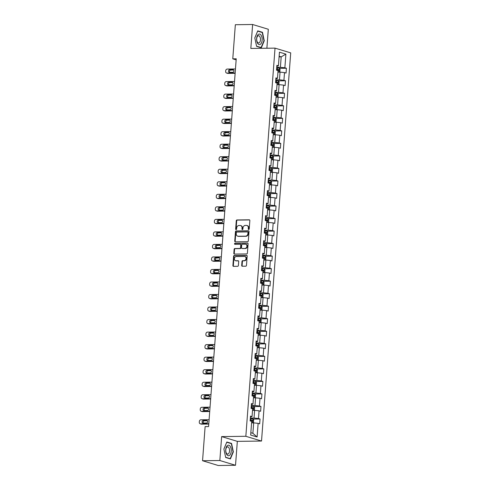 <?xml version="1.0" encoding="UTF-8"?>
<svg xmlns="http://www.w3.org/2000/svg" width="490" height="490" viewBox="0 0 490 490"><rect width="100%" height="100%" fill="white"/><g stroke="black" fill="none" stroke-linecap="round" stroke-linejoin="round"><path stroke-width="0.73" d="M248.7 229.522A0.557 0.472 -73.1 0 0 249.214 228.959L249.845 220.586A0.796 0.668 -73.1 0 0 249.226 219.808L237.007 219.961A0.796 0.668 -73.1 0 0 236.272 220.757L235.641 229.13A0.557 0.472 -73.1 0 0 236.59 229.118L236.67 228.04A2.554 2.144 -73.1 0 1 239.034 225.486L240.051 225.474A2.554 2.144 -73.1 0 1 240.602 225.553A2.554 2.144 -73.1 0 1 242.036 227.966L241.95 229.05A0.557 0.472 -73.1 0 0 242.905 229.038L242.985 227.96A2.554 2.144 -73.1 0 1 245.343 225.406L246.366 225.394A2.554 2.144 -73.1 0 1 246.917 225.474A2.554 2.144 -73.1 0 1 248.344 227.887L248.265 228.971A0.557 0.472 -73.1 0 0 248.7 229.522M241.693 265.457A0.796 0.668 -73.1 0 0 242.311 266.235L245.735 266.193A0.796 0.668 -73.1 0 0 246.476 265.396L247.174 256.092A0.796 0.668 -73.1 0 0 246.556 255.315L234.336 255.468A0.796 0.668 -73.1 0 0 233.601 256.264L232.903 265.568A0.796 0.668 -73.1 0 0 233.522 266.346L237.662 266.297A0.796 0.668 -73.1 0 0 238.397 265.494L238.697 261.519A0.796 0.668 -73.1 0 0 238.079 260.735L236.027 260.766A2.138 1.788 -73.1 0 1 235.561 260.698A2.138 1.788 -73.1 0 1 234.404 258.401A2.138 1.788 -73.1 0 1 236.339 256.546L244.388 256.448A2.138 1.788 -73.1 0 1 244.847 256.509A2.138 1.788 -73.1 0 1 246.005 258.806A2.138 1.788 -73.1 0 1 244.069 260.662L242.728 260.68A0.796 0.668 -73.1 0 0 241.987 261.476L241.693 265.457L242.115 265.586A0.796 0.668 -73.1 0 0 242.366 266.235M221.639 436.596L219.839 460.52L202.554 460.741L218.24 465.5L235.525 465.28L237.325 441.355L261.525 441.049L245.839 436.29L221.639 436.596L237.325 441.355M266.885 48.228L268.312 29.259L252.626 24.5L250.825 48.43L275.031 48.124L245.839 436.29M252.626 24.5L235.341 24.721L232.775 58.843L236.149 59.872M202.554 460.741L205.12 426.612L208.581 426.57L236.229 58.8L232.775 58.843M247.579 241.68A0.796 0.668 -73.1 0 0 248.32 240.884L249.018 231.58A0.796 0.668 -73.1 0 0 248.399 230.802L236.18 230.955A0.796 0.668 -73.1 0 0 235.445 231.752L234.747 241.056A0.796 0.668 -73.1 0 0 235.365 241.833L247.579 241.68M248.093 243.836L247.395 253.14A0.796 0.668 -73.1 0 1 246.66 253.936L234.441 254.09A0.796 0.668 -73.1 0 1 233.822 253.312L234.122 249.33A0.796 0.668 -73.1 0 1 234.857 248.534L239.812 248.473A0.796 0.668 -73.1 0 0 240.553 247.677L240.749 245.031A0.796 0.668 -73.1 0 0 240.131 244.253L234.973 244.32A0.557 0.472 -73.1 0 1 235.053 243.218L247.475 243.058A0.796 0.668 -73.1 0 1 248.093 243.836M261.525 441.049L290.711 52.883L275.031 48.124M260.037 418.999L258.493 418.527L259.069 410.816L260.619 411.288L260.98 406.467L259.437 406.002L260.012 398.29L261.562 398.762L261.923 393.942L260.374 393.476L260.956 385.765L262.505 386.236L262.867 381.416L261.317 380.944L261.899 373.239L263.442 373.711L263.81 368.89L262.26 368.419L262.842 360.714L264.386 361.179L264.747 356.365L263.204 355.893L263.779 348.188L265.329 348.653L265.69 343.839L264.141 343.368L264.723 335.656L266.272 336.128L266.634 331.307L265.084 330.842L265.666 323.13L267.209 323.602L267.577 318.782L266.027 318.316L266.609 310.605L268.153 311.077L268.514 306.256L266.97 305.785L267.546 298.079L269.096 298.551L269.457 293.731L267.914 293.259L268.489 285.554L270.039 286.019L270.4 281.205L268.851 280.733L269.433 273.028L270.982 273.493L271.344 268.679L269.794 268.208L270.376 260.496L271.919 260.968L272.281 256.148L270.737 255.682L271.319 247.971L272.863 248.442L273.224 243.622L271.68 243.156L272.256 235.445L273.806 235.917L274.167 231.096L272.618 230.625L273.2 222.919L274.749 223.391L275.111 218.571L273.561 218.099L274.143 210.394L275.686 210.859L276.054 206.045L274.504 205.573L275.086 197.868L276.63 198.334L276.991 193.519L275.447 193.048L276.023 185.336L277.573 185.808L277.934 180.988L276.391 180.522L276.966 172.811L278.516 173.282L278.877 168.462L277.328 167.996L277.91 160.285L279.459 160.757L279.821 155.936L278.271 155.465L278.853 147.76L280.396 148.231L280.758 143.411L279.214 142.939L279.796 135.234L281.34 135.699L281.701 130.885L280.158 130.413L280.733 122.708L282.283 123.174L282.644 118.36L281.095 117.888L281.677 110.177L283.226 110.648L283.588 105.828L282.038 105.362L282.62 97.651L284.163 98.123L284.531 93.302L282.981 92.837L283.563 85.125L285.107 85.597L285.468 80.776L283.924 80.305L284.5 72.6L286.05 73.071L286.411 68.251L284.868 67.779L285.891 54.133L279.447 52.173L278.424 65.825L276.875 65.36L276.513 70.174L278.063 70.646L277.481 78.351L275.931 77.886L275.57 82.7L277.12 83.171L276.538 90.877L274.994 90.411L274.627 95.225L276.176 95.697L275.594 103.408L274.051 102.937L273.69 107.757L275.233 108.223L274.657 115.934L273.108 115.462L272.746 120.283L274.29 120.748L273.714 128.46L272.164 127.988L271.803 132.808L273.353 133.28L272.771 140.985L271.221 140.52L270.86 145.334L272.409 145.806L271.828 153.511L270.284 153.045L269.923 157.86L271.466 158.331L270.884 166.036L269.341 165.571L268.979 170.385L270.523 170.857L269.947 178.568L268.398 178.097L268.036 182.917L269.586 183.382L269.004 191.094L267.454 190.622L267.093 195.443L268.643 195.908L268.061 203.62L266.517 203.148L266.15 207.968L267.699 208.44L267.117 216.145L265.574 215.68L265.213 220.494L266.756 220.966L266.18 228.671L264.631 228.205L264.269 233.02L265.813 233.491L265.237 241.196L263.687 240.731L263.326 245.545L264.876 246.017L264.294 253.728L262.744 253.257L262.383 258.077L263.932 258.542L263.351 266.254L261.807 265.782L261.446 270.603L262.989 271.068L262.413 278.779L260.864 278.308L260.502 283.128L262.046 283.6L261.47 291.305L259.921 290.833L259.559 295.654L261.109 296.125L260.527 303.831L258.977 303.365L258.616 308.179L260.166 308.651L259.584 316.356L258.04 315.891L257.673 320.705L259.222 321.177L258.64 328.888L257.097 328.416L256.736 333.237L258.279 333.702L257.703 341.414L256.154 340.942L255.792 345.762L257.336 346.228L256.76 353.939L255.21 353.468L254.849 358.288L256.399 358.76L255.817 366.465L254.267 365.993L253.906 370.814L255.455 371.285L254.874 378.99L253.33 378.525L252.969 383.339L254.512 383.811L253.936 391.516L252.387 391.051L252.025 395.865L253.569 396.337L252.993 404.048L251.444 403.576L251.082 408.397L252.632 408.862L252.05 416.574L250.5 416.102L250.139 420.922L251.689 421.388L250.66 435.04L257.103 436.994L258.132 423.348L259.675 423.813L260.037 418.999L253.036 419.085M252.515 410.363L254.61 410.338L254.028 418.05L250.353 418.093M250.427 417.131L252.05 416.574M254.028 418.05L258.493 418.527M254.61 410.338L259.069 410.816M253.459 397.837L255.553 397.813L254.971 405.518L251.297 405.567M251.37 404.599L252.993 404.048M254.971 405.518L259.437 406.002M255.553 397.813L260.012 398.29M254.402 385.312L256.497 385.287L255.915 392.992L252.234 393.041M252.307 392.074L253.936 391.516M255.915 392.992L260.374 393.476M256.497 385.287L260.956 385.765M255.339 372.786L257.434 372.761L256.858 380.467L253.177 380.516M253.25 379.548L254.874 378.99M256.858 380.467L261.317 380.944M257.434 372.761L261.899 373.239M256.282 360.26L258.377 360.23L257.801 367.941L254.12 367.99M254.194 367.022L255.817 366.465M257.801 367.941L262.26 368.419M258.377 360.23L262.842 360.714M257.226 347.735L259.32 347.704L258.738 355.415L255.063 355.458M255.137 354.497L256.76 353.939M258.738 355.415L263.204 355.893M259.32 347.704L263.779 348.188M258.224 335.203L260.264 335.178L259.682 342.89L256.007 342.933M256.074 341.971L257.703 341.414M259.682 342.89L264.141 343.368M260.264 335.178L264.723 335.656M259.167 322.677L261.207 322.653L260.625 330.364L256.944 330.407M257.017 329.439L258.64 328.888M260.625 330.364L265.084 330.842M261.207 322.653L265.666 323.13M260.049 310.152L262.144 310.127L261.568 317.832L257.887 317.881M257.961 316.914L259.584 316.356M261.568 317.832L266.027 318.316M262.144 310.127L266.609 310.605M261.048 297.626L263.087 297.602L262.505 305.307L258.83 305.356M258.904 304.388L260.527 303.831M262.505 305.307L266.97 305.785M263.087 297.602L267.546 298.079M261.991 285.1L264.03 285.07L263.449 292.781L259.774 292.83M259.847 291.862L261.47 291.305M263.449 292.781L267.914 293.259M264.03 285.07L268.489 285.554M262.934 272.569L264.974 272.544L264.392 280.256L260.711 280.298M260.784 279.337L262.413 278.779M264.392 280.256L268.851 280.733M264.974 272.544L269.433 273.028M263.816 260.043L265.911 260.019L265.335 267.73L261.654 267.773M261.727 266.811L263.351 266.254M265.335 267.73L269.794 268.208M265.911 260.019L270.376 260.496M264.814 247.517L266.854 247.493L266.278 255.204L262.597 255.247M262.671 254.279L264.294 253.728M266.278 255.204L270.737 255.682M266.854 247.493L271.319 247.971M265.758 234.992L267.797 234.967L267.215 242.673L263.54 242.721M263.614 241.754L265.237 241.196M267.215 242.673L271.68 243.156M267.797 234.967L272.256 235.445M266.701 222.466L268.74 222.442L268.159 230.147L264.484 230.196M264.551 229.228L266.18 228.671M268.159 230.147L272.618 230.625M268.74 222.442L273.2 222.919M267.638 209.941L269.684 209.91L269.102 217.621L265.421 217.67M265.494 216.703L267.117 216.145M269.102 217.621L273.561 218.099M269.684 209.91L274.143 210.394M268.581 197.409L270.621 197.384L270.045 205.096L266.364 205.139M266.438 204.177L268.061 203.62M270.045 205.096L274.504 205.573M270.621 197.384L275.086 197.868M269.525 184.883L271.564 184.859L270.982 192.57L267.307 192.613M267.381 191.651L269.004 191.094M270.982 192.57L275.447 193.048M271.564 184.859L276.023 185.336M270.468 172.357L272.507 172.333L271.925 180.044L268.25 180.087M268.324 179.12L269.947 178.568M271.925 180.044L276.391 180.522M272.507 172.333L276.966 172.811M271.411 159.832L273.451 159.807L272.869 167.513L269.188 167.562M269.261 166.594L270.884 166.036M272.869 167.513L277.328 167.996M273.451 159.807L277.91 160.285M272.348 147.306L274.388 147.282L273.812 154.987L270.131 155.036M270.204 154.068L271.828 153.511M273.812 154.987L278.271 155.465M274.388 147.282L278.853 147.76M273.291 134.781L275.331 134.75L274.755 142.461L271.074 142.51M271.148 141.543L272.771 140.985M274.755 142.461L279.214 142.939M275.331 134.75L279.796 135.234M274.18 122.255L276.274 122.224L275.692 129.936L272.017 129.979M272.091 129.017L273.714 128.46M275.692 129.936L280.158 130.413M276.274 122.224L280.733 122.708M275.123 109.723L277.218 109.699L276.636 117.41L272.961 117.453M273.028 116.491L274.657 115.934M276.636 117.41L281.095 117.888M277.218 109.699L281.677 110.177M276.066 97.198L278.155 97.173L277.579 104.885L273.898 104.927M273.971 103.96L275.594 103.408M277.579 104.885L282.038 105.362M278.155 97.173L282.62 97.651M277.003 84.672L279.098 84.647L278.522 92.353L274.841 92.402M274.915 91.434L276.538 90.877M278.522 92.353L282.981 92.837M279.098 84.647L283.563 85.125M277.946 72.146L280.041 72.122L279.459 79.827L275.784 79.876M275.858 78.908L277.481 78.351M279.459 79.827L283.924 80.305M280.041 72.122L284.5 72.6M279.092 56.889L281.187 56.865L280.403 67.302L276.728 67.35M276.801 66.383L278.424 65.825M280.403 67.302L284.868 67.779M279.141 56.24L281.187 56.865L285.891 54.133M219.839 460.52L235.525 465.28M250.837 432.682L252.883 433.307L253.667 422.864L251.572 422.895M252.883 433.307L257.103 436.994M253.667 422.864L258.132 423.348M279.404 68.337L286.411 68.251M278.467 80.868L285.468 80.776M277.524 93.394L284.531 93.302M276.581 105.92L283.588 105.828M275.637 118.445L282.644 118.36M274.7 130.971L281.701 130.885M273.757 143.496L280.758 143.411M272.814 156.028L279.821 155.936M271.87 168.554L278.877 168.462M270.927 181.079L277.934 180.988M269.99 193.605L276.991 193.519M269.047 206.131L276.054 206.045M268.104 218.656L275.111 218.571M267.16 231.188L274.167 231.096M266.223 243.714L273.224 243.622M265.28 256.239L272.281 256.148M264.337 268.765L271.344 268.679M263.393 281.291L270.4 281.205M262.45 293.816L269.457 293.731M261.513 306.348L268.514 306.256M260.57 318.874L267.577 318.782M259.627 331.399L266.634 331.307M258.683 343.925L265.69 343.839M257.746 356.451L264.747 356.365M256.803 368.976L263.81 368.89M255.86 381.508L262.867 381.416M254.916 394.034L261.923 393.942M253.973 406.559L260.98 406.467M254.806 37.895L256.589 46.36L261.311 47.793L264.257 40.756L262.475 32.291L257.752 30.858L254.806 37.895M230.398 458.922L233.344 451.89L231.562 443.426L226.839 441.992L223.893 449.024L225.676 457.488L230.398 458.922M261.556 32.303L262.475 32.291M263.951 40.762L264.257 40.756M230.643 443.438L231.562 443.426M233.038 451.89L233.344 451.89M248.81 229.504A0.557 0.472 -73.1 0 1 248.687 229.1L248.767 228.015A2.554 2.144 -73.1 0 0 247.34 225.602L246.917 225.474M240.602 225.553L241.025 225.682A2.554 2.144 -73.1 0 1 242.458 228.095L242.379 229.179A0.557 0.472 -73.1 0 0 242.495 229.583M249.594 219.936L237.43 220.09A0.796 0.668 -73.1 0 0 236.695 220.886L236.064 229.259A0.557 0.472 -73.1 0 0 236.186 229.663M248.767 230.931L236.603 231.084A0.796 0.668 -73.1 0 0 235.868 231.88L235.169 241.184A0.796 0.668 -73.1 0 0 235.421 241.833M248.001 232.462A0.557 0.472 -73.1 0 0 247.566 231.917L236.848 232.052A0.557 0.472 -73.1 0 0 236.327 232.609L236.241 233.748A2.554 2.144 -73.1 0 0 237.675 236.168A2.554 2.144 -73.1 0 0 238.226 236.247L245.557 236.156A2.554 2.144 -73.1 0 0 247.916 233.601L248.001 232.462L248.424 232.591A0.557 0.472 -73.1 0 0 247.995 232.046M237.675 236.168L238.097 236.296A2.554 2.144 -73.1 0 0 238.648 236.376L238.226 236.247M248.424 232.591L248.338 233.73A2.554 2.144 -73.1 0 1 245.98 236.284L238.648 236.376M240.302 244.277L240.725 244.406A0.796 0.668 -73.1 0 1 241.172 245.159L240.976 247.805A0.796 0.668 -73.1 0 1 240.241 248.602L235.286 248.663A0.796 0.668 -73.1 0 0 234.545 249.459L234.245 253.44A0.796 0.668 -73.1 0 0 234.496 254.09M247.842 243.187L235.482 243.346A0.557 0.472 -73.1 0 0 235.096 244.32M244.957 248.406A2.138 1.788 -73.1 0 0 246.893 246.55A2.138 1.788 -73.1 0 0 245.735 244.253A2.138 1.788 -73.1 0 0 245.27 244.192L242.44 244.222A0.796 0.668 -73.1 0 0 241.699 245.025L241.503 247.664A0.796 0.668 -73.1 0 0 242.121 248.442L245.38 248.534A2.138 1.788 -73.1 0 0 247.315 246.678A2.138 1.788 -73.1 0 0 246.158 244.381L245.735 244.253M242.213 248.473A0.796 0.668 -73.1 0 0 242.544 248.571L242.121 248.442M245.38 248.534L242.544 248.571M244.847 256.509L245.27 256.638A2.138 1.788 -73.1 0 1 246.427 258.934A2.138 1.788 -73.1 0 1 244.492 260.79L243.15 260.809A0.796 0.668 -73.1 0 0 242.415 261.605L242.115 265.586M235.561 260.698L235.99 260.827A2.138 1.788 -73.1 0 0 236.45 260.894L236.027 260.766M238.446 260.864L236.45 260.894M246.923 255.443L234.759 255.596A0.796 0.668 -73.1 0 0 234.024 256.393L233.326 265.696A0.796 0.668 -73.1 0 0 233.577 266.346M279.276 68.159L278.975 72.134L279.857 71.601L280.041 69.194L279.251 68.135L276.691 67.804M235.163 72.973L226.925 73.077A1.629 1.366 -73.1 0 1 225.663 71.491L225.725 70.689A1.629 1.366 -73.1 0 1 227.225 69.066L235.47 68.961M278.902 72.134L277.959 71.957M235.139 73.31L227.985 73.402A1.629 1.366 106.9 0 1 227.63 73.353L226.57 73.028M233.699 70.039L230.723 70.076A1.299 1.09 -73.1 0 0 229.81 72.318M277.028 70.333L278.663 70.529L278.737 69.562L276.574 69.329M276.568 69.476L277.738 69.574L277.671 70.542M229.467 72.324L232.787 72.281A1.299 1.09 -73.1 0 0 232.983 69.715L229.663 69.758A1.299 1.09 -73.1 0 0 229.467 72.324M257.679 43.432A5.286 2.781 89.3 0 0 261.58 42.661A5.286 2.781 89.3 0 0 261.109 35.225A5.286 2.781 89.3 0 0 257.201 35.997A5.286 2.781 89.3 0 0 257.679 43.432M257.397 42.146A3.62 1.905 89.3 0 0 258.622 42.955A3.62 1.905 89.3 0 0 260.386 40.535A3.62 1.905 89.3 0 0 259.749 36.53A3.62 1.905 89.3 0 0 258.53 35.721A3.62 1.905 89.3 0 0 256.766 38.14A3.62 1.905 89.3 0 0 257.397 42.146M254.818 37.938L257.673 31.127L262.248 32.511L263.969 40.719L261.115 47.53L256.539 46.14M260.478 47.536L261.115 47.53M231.237 451.296A5.286 2.781 89.3 0 0 228.873 445.238A5.286 2.781 89.3 0 0 225.725 449.624A5.286 2.781 89.3 0 0 228.089 455.676A5.286 2.781 89.3 0 0 231.237 451.296M229.547 451.039A3.62 1.905 89.3 0 0 227.617 446.849A3.62 1.905 89.3 0 0 225.774 449.894A3.62 1.905 89.3 0 0 227.709 454.089A3.62 1.905 89.3 0 0 229.547 451.039M223.906 449.067L226.76 442.256L231.335 443.646L233.056 451.847L230.202 458.658L225.627 457.274M229.565 458.671L230.202 458.658M278.332 80.685L278.032 84.66L278.92 84.127L279.098 81.72L278.314 80.66L275.748 80.329M234.226 85.499L225.982 85.603A1.629 1.366 -73.1 0 1 224.72 84.017L224.781 83.214A1.629 1.366 -73.1 0 1 226.282 81.591L234.526 81.487M277.965 84.66L277.022 84.482M234.196 85.836L227.042 85.928A1.629 1.366 106.9 0 1 226.692 85.879L225.633 85.554M232.756 82.565L229.779 82.602A1.299 1.09 -73.1 0 0 228.867 84.85M276.084 82.859L277.72 83.055L277.793 82.087L275.637 81.855M275.625 82.002L276.801 82.1L276.728 83.067M228.524 84.85L231.844 84.807A1.299 1.09 -73.1 0 0 232.04 82.24L228.72 82.283A1.299 1.09 -73.1 0 0 228.524 84.85M277.389 93.21L277.089 97.185L277.977 96.653L278.155 94.245L277.371 93.186L274.81 92.855M233.283 98.031L225.039 98.135A1.629 1.366 -73.1 0 1 223.777 96.542L223.838 95.74A1.629 1.366 -73.1 0 1 225.345 94.117L233.583 94.013M277.022 97.185L276.078 97.014M233.258 98.361L226.098 98.453A1.629 1.366 106.9 0 1 225.749 98.404L224.69 98.08M231.819 95.091L228.836 95.127A1.299 1.09 -73.1 0 0 227.924 97.375M275.141 95.385L276.776 95.581L276.85 94.619L274.694 94.38M274.682 94.527L275.858 94.631L275.784 95.593M227.587 97.375L230.9 97.338A1.299 1.09 -73.1 0 0 231.096 94.766L227.777 94.809A1.299 1.09 -73.1 0 0 227.587 97.375M276.446 105.742L276.152 109.711L277.034 109.184L277.218 106.771L276.427 105.711L273.867 105.381M232.34 110.556L224.102 110.66A1.629 1.366 -73.1 0 1 222.834 109.068L222.895 108.266A1.629 1.366 -73.1 0 1 224.402 106.642L232.64 106.538M276.078 109.711L275.135 109.54M232.315 110.887L225.161 110.979A1.629 1.366 106.9 0 1 224.806 110.93L223.746 110.611M230.876 107.616L227.893 107.659A1.299 1.09 -73.1 0 0 226.98 109.901M274.204 107.91L275.839 108.106L275.907 107.145L273.751 106.906M273.739 107.053L274.915 107.157L274.841 108.119M226.643 109.907L229.963 109.864A1.299 1.09 -73.1 0 0 230.153 107.292L226.833 107.335A1.299 1.09 -73.1 0 0 226.643 109.907M275.509 118.268L275.209 122.237L276.091 121.71L276.274 119.297L275.484 118.237L272.924 117.906M231.396 123.082L223.158 123.186A1.629 1.366 -73.1 0 1 221.897 121.594L221.958 120.791A1.629 1.366 -73.1 0 1 223.458 119.168L231.703 119.064M275.135 122.243L274.192 122.065M231.372 123.419L224.218 123.505A1.629 1.366 106.9 0 1 223.863 123.456L222.803 123.137M229.933 120.148L226.956 120.185A1.299 1.09 -73.1 0 0 226.037 122.427M273.261 120.436L274.896 120.632L274.97 119.67L272.808 119.431M272.795 119.578L273.971 119.683L273.898 120.644M225.7 122.433L229.02 122.39A1.299 1.09 -73.1 0 0 229.21 119.817L225.896 119.86A1.299 1.09 -73.1 0 0 225.7 122.433M274.565 130.793L274.265 134.768L275.153 134.236L275.331 131.828L274.541 130.769L271.981 130.432M230.453 135.608L222.215 135.712A1.629 1.366 -73.1 0 1 220.953 134.125L221.014 133.323A1.629 1.366 -73.1 0 1 222.515 131.7L230.759 131.596M274.192 134.768L273.255 134.591M230.429 135.944L223.275 136.03A1.629 1.366 106.9 0 1 222.925 135.981L221.866 135.663M228.989 132.674L226.013 132.71A1.299 1.09 -73.1 0 0 225.1 134.952M272.318 132.962L273.953 133.158L274.026 132.196L271.87 131.957M271.858 132.11L273.034 132.208L272.961 133.17M224.757 134.958L228.077 134.915A1.299 1.09 -73.1 0 0 228.273 132.349L224.953 132.386A1.299 1.09 -73.1 0 0 224.757 134.958M273.622 143.319L273.322 147.294L274.21 146.761L274.388 144.354L273.604 143.294L271.037 142.964M229.516 148.133L221.272 148.237A1.629 1.366 -73.1 0 1 220.01 146.651L220.071 145.849A1.629 1.366 -73.1 0 1 221.572 144.225L229.816 144.121M273.255 147.294L272.311 147.116M229.492 148.47L222.331 148.562A1.629 1.366 106.9 0 1 221.982 148.513L220.923 148.188M228.046 145.199L225.069 145.236A1.299 1.09 -73.1 0 0 224.157 147.478M271.374 145.493L273.01 145.689L273.083 144.722L270.927 144.489M270.915 144.636L272.091 144.734L272.017 145.702M223.814 147.484L227.133 147.441A1.299 1.09 -73.1 0 0 227.329 144.875L224.01 144.918A1.299 1.09 -73.1 0 0 223.814 147.484M272.679 155.845L272.379 159.82L273.267 159.287L273.451 156.88L272.661 155.82L270.1 155.489M228.573 160.659L220.329 160.763A1.629 1.366 -73.1 0 1 219.067 159.177L219.128 158.374A1.629 1.366 -73.1 0 1 220.635 156.751L228.873 156.647M272.311 159.82L271.368 159.642M228.548 160.996L221.388 161.088A1.629 1.366 106.9 0 1 221.039 161.039L219.979 160.714M227.109 157.725L224.126 157.762A1.299 1.09 -73.1 0 0 223.213 160.01M270.431 158.019L272.072 158.215L272.14 157.247L269.984 157.014M269.972 157.161L271.148 157.259L271.074 158.227M222.877 160.01L226.196 159.967A1.299 1.09 -73.1 0 0 226.386 157.4L223.066 157.443A1.299 1.09 -73.1 0 0 222.877 160.01M271.736 168.37L271.442 172.345L272.324 171.812L272.507 169.405L271.717 168.346L269.157 168.015M227.63 173.191L219.391 173.289A1.629 1.366 -73.1 0 1 218.13 171.702L218.185 170.9A1.629 1.366 -73.1 0 1 219.692 169.277L227.93 169.173M271.368 172.345L270.425 172.174M227.605 173.521L220.451 173.613A1.629 1.366 106.9 0 1 220.096 173.564L219.036 173.239M226.166 170.25L223.183 170.287A1.299 1.09 -73.1 0 0 222.27 172.535M269.494 170.544L271.129 170.74L271.203 169.779L269.041 169.54M269.028 169.687L270.204 169.791L270.131 170.753M221.933 172.535L225.253 172.498A1.299 1.09 -73.1 0 0 225.443 169.926L222.123 169.969A1.299 1.09 -73.1 0 0 221.933 172.535M270.799 180.902L270.498 184.871L271.38 184.344L271.564 181.931L270.774 180.871L268.214 180.541M226.686 185.716L218.448 185.82A1.629 1.366 -73.1 0 1 217.186 184.228L217.248 183.425A1.629 1.366 -73.1 0 1 218.748 181.802L226.993 181.698M270.425 184.871L269.482 184.699M226.662 186.047L219.508 186.139A1.629 1.366 106.9 0 1 219.153 186.09L218.093 185.771M225.222 182.776L222.246 182.819A1.299 1.09 -73.1 0 0 221.333 185.061M268.551 183.07L270.186 183.266L270.26 182.305L268.097 182.066M268.091 182.213L269.261 182.317L269.194 183.278M220.99 185.067L224.31 185.024A1.299 1.09 -73.1 0 0 224.506 182.452L221.186 182.494A1.299 1.09 -73.1 0 0 220.99 185.067M269.855 193.428L269.555 197.397L270.443 196.87L270.621 194.457L269.837 193.397L267.271 193.066M225.749 198.242L217.505 198.346A1.629 1.366 -73.1 0 1 216.243 196.753L216.304 195.951A1.629 1.366 -73.1 0 1 217.805 194.328L226.049 194.224M269.488 197.403L268.545 197.225M225.719 198.579L218.565 198.664A1.629 1.366 106.9 0 1 218.215 198.615L217.156 198.297M224.279 195.308L221.302 195.345A1.299 1.09 -73.1 0 0 220.39 197.586M267.607 195.596L269.243 195.792L269.316 194.83L267.16 194.591M267.148 194.738L268.324 194.842L268.25 195.804M220.047 197.593L223.367 197.55A1.299 1.09 -73.1 0 0 223.563 194.977L220.243 195.02A1.299 1.09 -73.1 0 0 220.047 197.593M268.912 205.953L268.612 209.928L269.5 209.395L269.678 206.988L268.894 205.929L266.333 205.592M224.806 210.767L216.562 210.871A1.629 1.366 -73.1 0 1 215.3 209.285L215.361 208.483A1.629 1.366 -73.1 0 1 216.868 206.854L225.106 206.756M268.545 209.928L267.601 209.751M224.781 211.104L217.621 211.19A1.629 1.366 106.9 0 1 217.272 211.141L216.213 210.823M223.342 207.834L220.359 207.87A1.299 1.09 -73.1 0 0 219.446 210.112M266.664 208.121L268.3 208.317L268.373 207.356L266.217 207.117M266.205 207.27L267.381 207.368L267.307 208.33M219.11 210.118L222.423 210.075A1.299 1.09 -73.1 0 0 222.619 207.509L219.3 207.546A1.299 1.09 -73.1 0 0 219.11 210.118M267.969 218.479L267.675 222.454L268.557 221.921L268.74 219.514L267.95 218.454L265.39 218.117M223.863 223.293L215.625 223.397A1.629 1.366 -73.1 0 1 214.357 221.811L214.418 221.008A1.629 1.366 -73.1 0 1 215.925 219.385L224.163 219.281M267.601 222.454L266.658 222.276M223.838 223.63L216.684 223.722A1.629 1.366 106.9 0 1 216.329 223.673L215.269 223.348M222.399 220.359L219.416 220.396A1.299 1.09 -73.1 0 0 218.503 222.638M265.727 220.653L267.362 220.849L267.436 219.881L265.274 219.649M265.262 219.796L266.438 219.894L266.364 220.861M218.166 222.644L221.486 222.601A1.299 1.09 -73.1 0 0 221.676 220.035L218.356 220.077A1.299 1.09 -73.1 0 0 218.166 222.644M267.032 231.004L266.732 234.98L267.614 234.447L267.797 232.04L267.007 230.98L264.447 230.649M222.919 235.819L214.681 235.923A1.629 1.366 -73.1 0 1 213.42 234.336L213.481 233.534A1.629 1.366 -73.1 0 1 214.981 231.911L223.226 231.807M266.658 234.98L265.715 234.802M222.895 236.156L215.741 236.247A1.629 1.366 106.9 0 1 215.386 236.198L214.326 235.874M221.456 232.885L218.479 232.922A1.299 1.09 -73.1 0 0 217.56 235.169M264.784 233.179L266.419 233.375L266.493 232.407L264.331 232.174M264.318 232.321L265.494 232.419L265.421 233.387M217.223 235.169L220.543 235.127A1.299 1.09 -73.1 0 0 220.733 232.56L217.419 232.603A1.299 1.09 -73.1 0 0 217.223 235.169M266.088 243.53L265.788 247.505L266.676 246.972L266.854 244.565L266.064 243.506L263.504 243.175M221.976 248.35L213.738 248.448A1.629 1.366 -73.1 0 1 212.476 246.862L212.538 246.06A1.629 1.366 -73.1 0 1 214.038 244.436L222.282 244.332M265.715 247.505L264.778 247.334M221.952 248.681L214.798 248.773A1.629 1.366 106.9 0 1 214.449 248.724L213.389 248.399M220.512 245.41L217.536 245.447A1.299 1.09 -73.1 0 0 216.623 247.695M263.841 245.704L265.476 245.9L265.549 244.939L263.393 244.7M263.381 244.847L264.557 244.951L264.484 245.913M216.28 247.695L219.6 247.658A1.299 1.09 -73.1 0 0 219.796 245.086L216.476 245.129A1.299 1.09 -73.1 0 0 216.28 247.695M265.145 256.056L264.845 260.031L265.733 259.504L265.911 257.091L265.127 256.031L262.56 255.7M221.039 260.876L212.795 260.98A1.629 1.366 -73.1 0 1 211.533 259.388L211.594 258.585A1.629 1.366 -73.1 0 1 213.095 256.962L221.339 256.858M264.778 260.031L263.834 259.859M221.014 261.207L213.854 261.299A1.629 1.366 106.9 0 1 213.505 261.25L212.446 260.931M219.569 257.936L216.592 257.979A1.299 1.09 -73.1 0 0 215.68 260.221M262.897 258.23L264.533 258.426L264.606 257.464L262.45 257.226M262.438 257.373L263.614 257.477L263.54 258.438M215.337 260.227L218.656 260.184A1.299 1.09 -73.1 0 0 218.852 257.611L215.533 257.654A1.299 1.09 -73.1 0 0 215.337 260.227M264.202 268.587L263.902 272.556L264.79 272.03L264.974 269.616L264.184 268.557L261.623 268.226M220.096 273.402L211.852 273.506A1.629 1.366 -73.1 0 1 210.59 271.913L210.651 271.111A1.629 1.366 -73.1 0 1 212.158 269.488L220.396 269.384M263.834 272.562L262.891 272.385M220.071 273.739L212.911 273.824A1.629 1.366 106.9 0 1 212.562 273.775L211.502 273.457M218.632 270.468L215.649 270.505A1.299 1.09 -73.1 0 0 214.736 272.746M261.954 270.756L263.596 270.952L263.663 269.99L261.507 269.751M261.495 269.898L262.671 270.002L262.597 270.964M214.4 272.752L217.719 272.71A1.299 1.09 -73.1 0 0 217.909 270.137L214.589 270.18A1.299 1.09 -73.1 0 0 214.4 272.752M263.259 281.113L262.965 285.088L263.847 284.555L264.03 282.148L263.24 281.082L260.68 280.752M219.153 285.927L210.914 286.031A1.629 1.366 -73.1 0 1 209.653 284.445L209.708 283.643A1.629 1.366 -73.1 0 1 211.214 282.013L219.453 281.915M262.891 285.088L261.948 284.911M219.128 286.264L211.974 286.35A1.629 1.366 106.9 0 1 211.619 286.301L210.559 285.982M217.689 282.993L214.706 283.03A1.299 1.09 -73.1 0 0 213.793 285.272M261.017 283.281L262.652 283.477L262.726 282.516L260.564 282.277M260.551 282.43L261.727 282.528L261.654 283.49M213.456 285.278L216.776 285.235A1.299 1.09 -73.1 0 0 216.966 282.669L213.646 282.706A1.299 1.09 -73.1 0 0 213.456 285.278M262.322 293.639L262.021 297.614L262.903 297.081L263.087 294.674L262.297 293.614L259.737 293.277M218.209 298.453L209.971 298.557A1.629 1.366 -73.1 0 1 208.709 296.971L208.771 296.168A1.629 1.366 -73.1 0 1 210.271 294.545L218.516 294.441M261.948 297.614L261.005 297.436M218.185 298.79L211.031 298.882A1.629 1.366 106.9 0 1 210.675 298.833L209.616 298.508M216.745 295.519L213.769 295.556A1.299 1.09 -73.1 0 0 212.856 297.798M260.074 295.813L261.709 296.009L261.783 295.041L259.62 294.809M259.614 294.956L260.784 295.054L260.717 296.021M212.513 297.804L215.833 297.761A1.299 1.09 -73.1 0 0 216.029 295.194L212.709 295.237A1.299 1.09 -73.1 0 0 212.513 297.804M261.378 306.164L261.078 310.139L261.966 309.607L262.144 307.199L261.36 306.14L258.793 305.809M217.272 310.979L209.028 311.083A1.629 1.366 -73.1 0 1 207.766 309.496L207.827 308.694A1.629 1.366 -73.1 0 1 209.328 307.071L217.572 306.967M261.011 310.139L260.068 309.962M217.242 311.315L210.088 311.407A1.629 1.366 106.9 0 1 209.738 311.358L208.679 311.034M215.802 308.045L212.825 308.081A1.299 1.09 -73.1 0 0 211.913 310.323M259.13 308.339L260.766 308.535L260.839 307.567L258.683 307.334M258.671 307.481L259.847 307.579L259.774 308.547M211.57 310.329L214.889 310.286A1.299 1.09 -73.1 0 0 215.086 307.72L211.766 307.763A1.299 1.09 -73.1 0 0 211.57 310.329M260.435 318.69L260.135 322.665L261.023 322.132L261.201 319.725L260.417 318.665L257.856 318.335M216.329 323.51L208.085 323.608A1.629 1.366 -73.1 0 1 206.823 322.022L206.884 321.22A1.629 1.366 -73.1 0 1 208.391 319.596L216.629 319.492M260.068 322.665L259.124 322.494M216.304 323.841L209.144 323.933A1.629 1.366 106.9 0 1 208.795 323.884L207.736 323.559M214.865 320.57L211.882 320.607A1.299 1.09 -73.1 0 0 210.97 322.855M258.187 320.864L259.822 321.06L259.896 320.099L257.74 319.86M257.728 320.007L258.904 320.111L258.83 321.073M210.633 322.855L213.946 322.818A1.299 1.09 -73.1 0 0 214.142 320.246L210.823 320.288A1.299 1.09 -73.1 0 0 210.633 322.855M259.492 331.216L259.198 335.191L260.08 334.664L260.264 332.251L259.473 331.191L256.913 330.86M215.386 336.036L207.148 336.14A1.629 1.366 -73.1 0 1 205.88 334.548L205.941 333.745A1.629 1.366 -73.1 0 1 207.448 332.122L215.686 332.018M259.124 335.191L258.181 335.019M215.361 336.367L208.207 336.459A1.629 1.366 106.9 0 1 207.852 336.41L206.792 336.091M213.922 333.096L210.939 333.139A1.299 1.09 -73.1 0 0 210.026 335.38M257.25 333.39L258.885 333.586L258.959 332.624L256.797 332.385M256.785 332.532L257.961 332.637L257.887 333.598M209.689 335.387L213.009 335.344A1.299 1.09 -73.1 0 0 213.199 332.771L209.879 332.814A1.299 1.09 -73.1 0 0 209.689 335.387M258.555 343.747L258.255 347.716L259.137 347.19L259.32 344.776L258.53 343.717L255.97 343.386M214.442 348.562L206.204 348.666A1.629 1.366 -73.1 0 1 204.943 347.073L205.004 346.271A1.629 1.366 -73.1 0 1 206.504 344.648L214.749 344.543M258.181 347.722L257.238 347.545M214.418 348.898L207.264 348.984A1.629 1.366 106.9 0 1 206.909 348.935L205.849 348.617M212.979 345.628L210.002 345.664A1.299 1.09 -73.1 0 0 209.083 347.906M256.307 345.916L257.942 346.112L258.016 345.15L255.854 344.911M255.841 345.058L257.017 345.162L256.944 346.124M208.746 347.912L212.066 347.869A1.299 1.09 -73.1 0 0 212.256 345.297L208.942 345.34A1.299 1.09 -73.1 0 0 208.746 347.912M257.611 356.273L257.311 360.248L258.199 359.715L258.377 357.308L257.587 356.242L255.027 355.912M213.499 361.087L205.261 361.191A1.629 1.366 -73.1 0 1 203.999 359.605L204.061 358.803A1.629 1.366 -73.1 0 1 205.561 357.173L213.805 357.069M257.238 360.248L256.301 360.07M213.475 361.424L206.321 361.51A1.629 1.366 106.9 0 1 205.971 361.461L204.912 361.142M212.035 358.153L209.059 358.19A1.299 1.09 -73.1 0 0 208.146 360.432M255.364 358.441L256.999 358.637L257.072 357.676L254.916 357.437M254.904 357.59L256.08 357.688L256.007 358.649M207.803 360.438L211.123 360.395A1.299 1.09 -73.1 0 0 211.319 357.829L207.999 357.865A1.299 1.09 -73.1 0 0 207.803 360.438M256.668 368.799L256.368 372.774L257.256 372.241L257.434 369.834L256.65 368.774L254.083 368.437M212.562 373.613L204.318 373.717A1.629 1.366 -73.1 0 1 203.056 372.13L203.117 371.328A1.629 1.366 -73.1 0 1 204.624 369.705L212.862 369.601M256.301 372.774L255.357 372.596M212.538 373.95L205.377 374.041A1.629 1.366 106.9 0 1 205.028 373.993L203.969 373.668M211.092 370.679L208.115 370.716A1.299 1.09 -73.1 0 0 207.203 372.957M254.42 370.973L256.056 371.163L256.129 370.201L253.973 369.968M253.961 370.115L255.137 370.213L255.063 371.181M206.86 372.964L210.179 372.921A1.299 1.09 -73.1 0 0 210.375 370.354L207.056 370.397A1.299 1.09 -73.1 0 0 206.86 372.964M255.431 385.299L256.313 384.766L256.497 382.359L255.725 381.324L253.146 380.969M211.619 386.138L203.375 386.243A1.629 1.366 -73.1 0 1 202.113 384.656L202.174 383.854A1.629 1.366 -73.1 0 1 203.681 382.231L211.919 382.127M255.357 385.299L254.414 385.122M211.594 386.475L204.434 386.567A1.629 1.366 106.9 0 1 204.085 386.518L203.025 386.194M210.155 383.204L207.172 383.241A1.299 1.09 -73.1 0 0 206.259 385.483M253.477 383.499L255.119 383.695L255.186 382.727L253.03 382.494M253.018 382.641L254.194 382.739L254.12 383.707M255.725 381.324L255.425 385.299M205.923 385.489L209.242 385.446A1.299 1.09 -73.1 0 0 209.432 382.88L206.112 382.923A1.299 1.09 -73.1 0 0 205.923 385.489M254.782 393.85L254.488 397.825L255.37 397.292L255.553 394.885L254.782 393.85L252.203 393.495M210.675 398.664L202.437 398.768A1.629 1.366 -73.1 0 1 201.176 397.182L201.231 396.379A1.629 1.366 -73.1 0 1 202.738 394.756L210.976 394.652M254.414 397.825L253.471 397.653M210.651 399.001L203.497 399.093A1.629 1.366 106.9 0 1 203.142 399.044L202.082 398.719M209.212 395.73L206.229 395.767A1.299 1.09 -73.1 0 0 205.316 398.015M252.54 396.024L254.175 396.22L254.249 395.259L252.087 395.02M252.074 395.167L253.25 395.271L253.177 396.232M204.979 398.015L208.299 397.978A1.299 1.09 -73.1 0 0 208.489 395.406L205.169 395.448A1.299 1.09 -73.1 0 0 204.979 398.015M253.845 406.375L253.544 410.351L254.426 409.824L254.61 407.411L253.82 406.351L251.26 406.02M209.732 411.196L201.494 411.3A1.629 1.366 -73.1 0 1 200.232 409.707L200.294 408.905A1.629 1.366 -73.1 0 1 201.794 407.282L210.039 407.178M253.471 410.351L252.528 410.179M209.708 411.526L202.554 411.618A1.629 1.366 106.9 0 1 202.199 411.569L201.139 411.251M208.268 408.256L205.292 408.293A1.299 1.09 -73.1 0 0 204.379 410.54M251.597 408.55L253.232 408.746L253.306 407.784L251.143 407.545M251.137 407.692L252.307 407.796L252.24 408.758M204.036 410.547L207.356 410.504A1.299 1.09 -73.1 0 0 207.552 407.931L204.232 407.974A1.299 1.09 -73.1 0 0 204.036 410.547M252.901 418.907L252.601 422.876L253.489 422.349L253.667 419.936L252.883 418.877L250.317 418.546M208.795 423.721L200.551 423.826A1.629 1.366 -73.1 0 1 199.289 422.233L199.35 421.431A1.629 1.366 -73.1 0 1 200.851 419.808L209.095 419.703M252.534 422.882L251.591 422.705M208.764 424.058L201.611 424.144A1.629 1.366 106.9 0 1 201.261 424.095L200.202 423.777M207.325 420.788L204.348 420.824A1.299 1.09 -73.1 0 0 203.436 423.066M250.653 421.075L252.289 421.271L252.362 420.31L250.206 420.071M250.194 420.218L251.37 420.322L251.297 421.284M203.093 423.072L206.413 423.029A1.299 1.09 -73.1 0 0 206.609 420.457L203.289 420.5A1.299 1.09 -73.1 0 0 203.093 423.072M248.767 228.015L248.344 227.887M242.379 229.179L241.95 229.05M242.458 228.095L242.036 227.966M236.064 229.259L235.641 229.13M236.695 220.886L236.272 220.757M237.43 220.09L237.007 219.961M249.557 219.906L249.226 219.808M248.687 229.1L248.265 228.971M235.169 241.184L234.747 241.056M235.868 231.88L235.445 231.752M236.603 231.084L236.18 230.955M248.73 230.9L248.399 230.802M245.98 236.284L245.557 236.156M248.338 233.73L247.916 233.601M234.245 253.44L233.822 253.312M234.545 249.459L234.122 249.33M235.286 248.663L234.857 248.534M240.241 248.602L239.812 248.473M240.976 247.805L240.553 247.677M241.172 245.159L240.749 245.031M235.482 243.346L235.053 243.218M247.805 243.156L247.475 243.058M242.415 261.605L241.987 261.476M243.15 260.809L242.728 260.68M244.492 260.79L244.069 260.662M238.41 260.839L238.079 260.735M233.326 265.696L232.903 265.568M234.024 256.393L233.601 256.264M234.759 255.596L234.336 255.468M246.887 255.413L246.556 255.315M226.925 73.077L227.985 73.402M277.395 69.39L277.505 67.865M230.723 70.076L229.663 69.758M233.516 69.874L232.983 69.715M277.738 69.574L278.737 69.562M225.982 85.603L227.042 85.928M276.452 81.916L276.568 80.391M229.779 82.602L228.72 82.283M232.572 82.4L232.04 82.24M276.801 82.1L277.793 82.087M225.039 98.135L226.098 98.453M275.509 94.441L275.625 92.916M228.836 95.127L227.777 94.809M231.635 94.931L231.096 94.766M275.858 94.631L276.85 94.619M224.102 110.66L225.161 110.979M274.565 106.973L274.682 105.442M227.893 107.659L226.833 107.335M230.692 107.457L230.153 107.292M274.915 107.157L275.907 107.145M223.158 123.186L224.218 123.505M273.628 119.499L273.739 117.974M226.956 120.185L225.896 119.86M229.749 119.983L229.21 119.817M273.971 119.683L274.97 119.67M222.215 135.712L223.275 136.03M272.685 132.024L272.801 130.499M226.013 132.71L224.953 132.386M228.806 132.508L228.273 132.349M273.034 132.208L274.026 132.196M221.272 148.237L222.331 148.562M271.742 144.55L271.858 143.025M225.069 145.236L224.01 144.918M227.868 145.034L227.329 144.875M272.091 144.734L273.083 144.722M220.329 160.763L221.388 161.088M270.799 157.076L270.915 155.551M224.126 157.762L223.066 157.443M226.925 157.56L226.386 157.4M271.148 157.259L272.14 157.247M219.391 173.289L220.451 173.613M269.861 169.601L269.972 168.076M223.183 170.287L222.123 169.969M225.982 170.091L225.443 169.926M270.204 169.791L271.203 169.779M218.448 185.82L219.508 186.139M268.918 182.127L269.028 180.602M222.246 182.819L221.186 182.494M225.039 182.617L224.506 182.452M269.261 182.317L270.26 182.305M217.505 198.346L218.565 198.664M267.975 194.659L268.091 193.133M221.302 195.345L220.243 195.02M224.095 195.143L223.563 194.977M268.324 194.842L269.316 194.83M216.562 210.871L217.621 211.19M267.032 207.184L267.148 205.659M220.359 207.87L219.3 207.546M223.158 207.668L222.619 207.509M267.381 207.368L268.373 207.356M215.625 223.397L216.684 223.722M266.088 219.71L266.205 218.185M219.416 220.396L218.356 220.077M222.215 220.194L221.676 220.035M266.438 219.894L267.436 219.881M214.681 235.923L215.741 236.247M265.151 232.236L265.262 230.71M218.479 232.922L217.419 232.603M221.272 232.719L220.733 232.56M265.494 232.419L266.493 232.407M213.738 248.448L214.798 248.773M264.208 244.761L264.324 243.236M217.536 245.447L216.476 245.129M220.329 245.251L219.796 245.086M264.557 244.951L265.549 244.939M212.795 260.98L213.854 261.299M263.265 257.287L263.381 255.762M216.592 257.979L215.533 257.654M219.391 257.777L218.852 257.611M263.614 257.477L264.606 257.464M211.852 273.506L212.911 273.824M262.322 269.819L262.438 268.293M215.649 270.505L214.589 270.18M218.448 270.302L217.909 270.137M262.671 270.002L263.663 269.99M210.914 286.031L211.974 286.35M261.384 282.344L261.495 280.819M214.706 283.03L213.646 282.706M217.505 282.828L216.966 282.669M261.727 282.528L262.726 282.516M209.971 298.557L211.031 298.882M260.441 294.87L260.558 293.345M213.769 295.556L212.709 295.237M216.562 295.354L216.029 295.194M260.784 295.054L261.783 295.041M209.028 311.083L210.088 311.407M259.498 307.395L259.614 305.87M212.825 308.081L211.766 307.763M215.618 307.879L215.086 307.72M259.847 307.579L260.839 307.567M208.085 323.608L209.144 323.933M258.555 319.921L258.671 318.396M211.882 320.607L210.823 320.288M214.681 320.411L214.142 320.246M258.904 320.111L259.896 320.099M207.148 336.14L208.207 336.459M257.611 332.447L257.728 330.921M210.939 333.139L209.879 332.814M213.738 332.937L213.199 332.771M257.961 332.637L258.959 332.624M206.204 348.666L207.264 348.984M256.674 344.978L256.785 343.453M210.002 345.664L208.942 345.34M212.795 345.462L212.256 345.297M257.017 345.162L258.016 345.15M205.261 361.191L206.321 361.51M255.731 357.504L255.847 355.979M209.059 358.19L207.999 357.865M211.852 357.988L211.319 357.829M256.08 357.688L257.072 357.676M204.318 373.717L205.377 374.041M254.788 370.03L254.904 368.505M208.115 370.716L207.056 370.397M210.914 370.514L210.375 370.354M255.137 370.213L256.129 370.201M203.375 386.243L204.434 386.567M253.845 382.555L253.961 381.03M207.172 383.241L206.112 382.923M209.971 383.039L209.432 382.88M254.194 382.739L255.186 382.727M202.437 398.768L203.497 399.093M252.907 395.081L253.018 393.556M206.229 395.767L205.169 395.448M209.028 395.571L208.489 395.406M253.25 395.271L254.249 395.259M201.494 411.3L202.554 411.618M251.964 407.607L252.081 406.081M205.292 408.293L204.232 407.974M208.085 408.096L207.552 407.931M252.307 407.796L253.306 407.784M200.551 423.826L201.611 424.144M251.021 420.138L251.137 418.613M204.348 420.824L203.289 420.5M207.141 420.622L206.609 420.457M251.37 420.322L252.362 420.31M248.112 232.064L247.689 231.935M242.372 248.546L241.95 248.418"/></g></svg>
